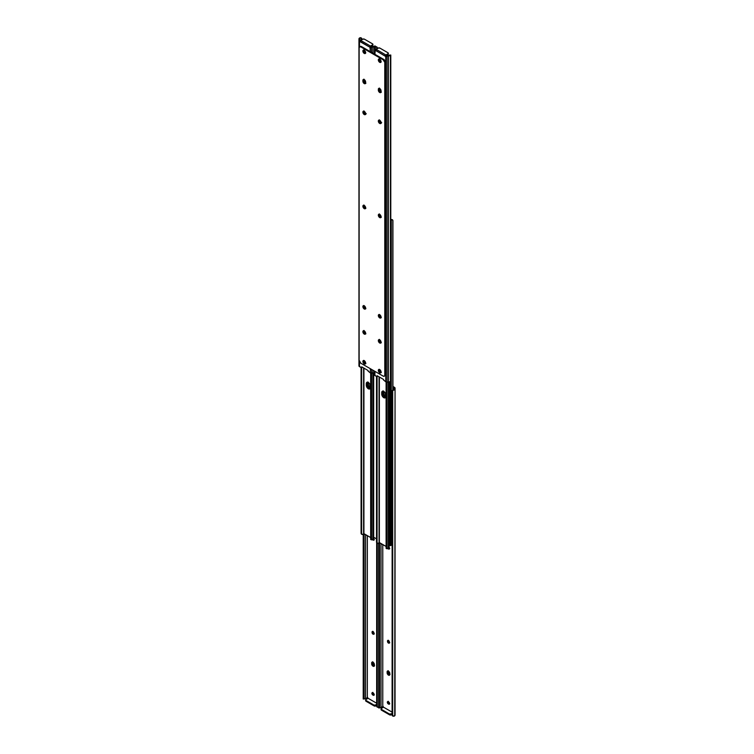 <?xml version="1.0" encoding="UTF-8"?>
<svg xmlns="http://www.w3.org/2000/svg" width="754" height="754" viewBox="0 0 754 754"><rect width="100%" height="100%" fill="white"/><g stroke="black" fill="none" stroke-linecap="round" stroke-linejoin="round"><path stroke-width="1.13" d="M372.608 692.606L373.494 694.651L372.853 695.018A1.357 0.782 60 0 1 371.958 693.821A1.357 0.782 60 0 1 372.174 692.728A1.357 0.782 60 0 1 372.853 692.803L373.192 692.992A1.357 0.782 60 0 1 374.154 694.66L373.73 695.339L372.664 694.896L372.052 692.832L373.381 693.124L374.154 694.66A1.357 0.782 60 0 1 373.871 695.282A1.357 0.782 60 0 1 373.192 695.216L374.201 694.981M366.632 698.015L365.567 698.572L365.567 534.595L365.567 698.572L367.339 697.742L367.339 535.623L367.339 697.742L368.037 698.44M368.103 698.279L376.661 703.218L368.103 698.279L366.01 699.495L368.103 698.279M372.778 631.362L372.702 632.135L372.061 632.106A1.357 0.782 60 0 1 372.344 631.484A1.357 0.782 60 0 1 373.39 631.852A1.357 0.782 60 0 1 373.984 633.219L373.211 634.265L372.061 632.502L372.222 631.588L373.023 631.56L373.984 633.614A1.357 0.782 60 0 1 373.701 634.237A1.357 0.782 60 0 1 372.655 633.878A1.357 0.782 60 0 1 372.061 632.502L372.702 632.135L374.031 633.935M374.568 665.584L373.164 664.104L372.938 662.304L371.656 663.831L372.297 662.672A1.932 1.122 60 0 1 372.429 662.069A1.932 1.122 -120 0 0 372.297 662.672L372.523 661.927L371.656 663.039L372.759 662.125L374.163 663.614L373.993 666.3L372.259 665.499L371.656 663.039A1.932 1.122 60 0 1 372.052 662.153A1.932 1.122 60 0 1 373.55 662.672A1.932 1.122 60 0 1 374.389 664.623L374.389 665.414A1.932 1.122 60 0 1 373.993 666.3A1.932 1.122 60 0 1 372.495 665.782A1.932 1.122 60 0 1 371.656 663.831L372.297 663.463L373.664 665.829L374.427 666.008L373.664 665.829L374.304 665.462A1.932 1.122 -120 0 0 374.389 665.509M373.56 537.96L373.824 540.053L372.344 539.364M378.668 707.252A2.347 1.357 0 0 1 378.47 707.327L377.264 707.139A1.819 1.48 -0 0 1 376.717 706.413L376.661 542.795L376.661 705.998L376.717 542.852L376.717 706.413L377.264 707.139L377.264 543.332L377.264 707.139L378.951 707.111M364.163 699.033L365.388 698.59A1.442 0.829 0 0 0 364.795 698.713L363.221 698.986L363.287 698.279L364.135 698.628L364.069 533.728L364.069 698.279L363.287 698.279L363.287 534.209L363.221 698.628L363.221 534.256L363.239 699.043M376.661 542.795L376.661 705.546M367.716 697.45L366.783 697.978M372.57 692.681A1.357 0.782 -120 0 0 373.494 694.651L373.833 694.849A1.357 0.782 -120 0 0 374.116 694.962L374.116 694.962M373.126 539.223L374.031 539.845M365.681 700.589L374.314 705.998L376.661 705.442L375.841 705.914L376.661 704.698L374.135 705.169L365.86 700.372L366.01 699.495A1.206 0.697 180 0 0 365.652 699.985A1.206 0.697 180 0 0 366.01 700.475L366.01 701.22L374.135 705.914L374.135 705.169L366.01 700.475L366.01 701.22A1.206 0.697 0 0 1 365.652 700.73L365.652 699.985M373.221 539.336A1.357 0.782 -120 0 0 373.946 539.826L373.946 539.826M373.692 538.168A1.357 0.782 60 0 1 373.984 539.138L373.984 539.534A1.357 0.782 60 0 1 373.701 540.156A1.357 0.782 60 0 1 372.41 539.478M372.938 662.21A1.932 1.122 -120 0 0 372.938 662.304L372.297 663.463A1.932 1.122 -120 0 0 374.257 666.018A1.932 1.122 60 0 1 373.664 665.829L372.401 664.123L372.938 663.086A1.932 1.122 -120 0 0 374.304 665.462L373.664 665.829A1.932 1.122 60 0 1 372.297 663.463L372.966 662.012M372.74 631.437A1.357 0.782 -120 0 0 372.702 631.739L372.061 632.106L372.702 632.135A1.357 0.782 -120 0 0 373.946 633.916L373.946 633.916M373.833 694.849L372.853 695.018L373.833 694.849M367.141 697.799L367.999 698.345M374.135 705.169L374.135 705.914A1.206 0.697 0 0 0 375.841 705.914L375.841 705.169A1.206 0.697 180 0 1 374.135 705.169M373.522 538.469L373.626 539.035A1.932 1.122 -120 0 0 373.984 539.383M388.96 547.385L389.064 547.941A1.932 1.122 -120 0 0 389.422 548.299M389.384 548.742L389.384 548.742A1.357 0.782 -120 0 1 388.659 548.252M388.414 701.786A1.932 1.122 -120 0 0 389.592 703.661M372.976 692.869A1.932 1.122 -120 0 0 374.154 694.754M390.016 674.5L388.838 674.566L387.735 672.38A1.932 1.122 -120 0 0 389.695 674.934A1.932 1.122 60 0 1 389.102 674.745L389.743 674.378A1.932 1.122 -120 0 0 389.827 674.425M372.947 631.513A1.932 1.122 -120 0 0 373.984 633.473M388.385 640.429A1.932 1.122 -120 0 0 389.422 642.389M389.384 642.823L389.384 642.823A1.357 0.782 -120 0 1 388.14 641.051L389.469 642.842M374.041 539.43L373.541 538.912M389.479 548.346L388.989 547.828M389.743 703.765L388.404 701.72M374.304 694.849L372.966 692.803M388.376 671.117A1.932 1.122 -120 0 0 388.376 671.211L387.763 672.7L389.102 674.745A1.932 1.122 60 0 1 387.735 672.38L388.376 672.003A1.932 1.122 -120 0 0 389.743 674.378L388.612 673.02L388.404 670.919M374.041 633.52L372.938 631.334M389.479 642.436L388.376 640.25M387.735 672.38L387.735 671.588A1.932 1.122 60 0 1 387.867 670.975A1.932 1.122 -120 0 0 387.735 671.588L388.376 671.211L387.735 672.38L387.735 671.588L387.122 671.663L387.942 670.985L389.601 672.521L389.432 675.216L387.707 674.415L387.094 671.955A1.932 1.122 60 0 1 387.499 671.069A1.932 1.122 60 0 1 388.989 671.588A1.932 1.122 60 0 1 389.827 673.539L389.827 674.33A1.932 1.122 60 0 1 389.432 675.216A1.932 1.122 60 0 1 387.942 674.698A1.932 1.122 60 0 1 387.094 672.747L387.735 671.588L387.735 672.38M388.63 701.908A1.357 0.782 60 0 1 389.601 703.576L389.168 704.255L388.103 703.802L387.49 701.748L388.819 702.04L389.601 703.576A1.357 0.782 60 0 1 389.318 704.198A1.357 0.782 60 0 1 388.63 704.132L389.271 703.765L388.291 703.934A1.357 0.782 60 0 1 387.405 702.737A1.357 0.782 60 0 1 387.613 701.644A1.357 0.782 60 0 1 388.291 701.71L388.63 701.908M392.099 391.26L392.165 391.364A1.819 1.48 0 0 1 392.702 390.638L395.049 388.904A2.347 1.357 180 0 1 393.918 390.072L394.144 387.886L392.919 387.179L394.144 387.886L394.144 388.904A1.442 0.829 180 0 1 393.918 389.356L392.702 390.12A1.819 1.48 180 0 0 392.165 390.845L393.918 389.356L393.918 390.072L392.702 390.638L392.702 716.055L394.747 715.744L395.049 388.103L395.049 715.075A2.347 1.357 0 0 1 393.918 716.243L392.702 716.055L392.702 390.638L392.165 391.364L392.165 715.329L392.702 716.055A1.819 1.48 -0 0 1 392.165 715.329L392.165 391.364L392.099 714.462M382.08 706.932L381.015 707.488L381.015 543.511L381.015 707.488L382.778 706.649L382.778 544.529L382.778 706.649L383.475 707.346M383.541 707.195L392.099 712.134L383.541 707.195L381.449 708.402L383.541 707.195M389.422 642.531L388.828 643.219L387.933 642.596L387.782 640.4L388.998 640.966L389.422 642.531A1.357 0.782 60 0 1 389.139 643.153A1.357 0.782 60 0 1 388.093 642.794A1.357 0.782 60 0 1 387.499 641.418L388.14 641.051L387.499 641.023A1.357 0.782 60 0 1 387.782 640.4A1.357 0.782 60 0 1 388.828 640.768A1.357 0.782 60 0 1 389.422 642.135L389.422 642.531M388.998 546.876L389.262 548.969L387.782 548.281M379.611 707.949L380.827 707.506A1.442 0.829 0 0 0 380.233 707.629L378.668 707.959L378.725 707.195L379.573 707.535L379.516 542.644L379.516 707.195L378.725 707.195L378.725 543.116L378.668 707.535L378.668 543.172L378.678 707.959M394.521 387.368A1.819 1.046 180 0 1 395.049 388.103L392.919 386.434L394.521 387.368M395.049 714.104L395.011 713.633M383.155 706.366L382.221 706.884M388.046 701.512L389.271 703.765L388.291 703.934L388.932 703.567A1.357 0.782 -120 0 1 388.008 701.597M388.574 548.13L389.469 548.761M381.119 709.505L389.761 714.915L392.099 714.358L391.288 714.83L392.099 713.614L389.573 714.085L381.298 709.288L381.449 708.402A1.206 0.697 180 0 0 381.09 708.901A1.206 0.697 180 0 0 381.449 709.391L381.449 710.136L389.573 714.83L389.573 714.085L381.449 709.391L381.449 710.136A1.206 0.697 0 0 1 381.09 709.637L381.09 708.901M395.049 388.904L395.049 388.103M389.13 547.084A1.357 0.782 60 0 1 389.422 548.045L389.422 548.441A1.357 0.782 60 0 1 389.139 549.072A1.357 0.782 60 0 1 387.848 548.394M382.58 706.715L383.437 707.252M389.573 714.085L389.573 714.83A1.206 0.697 0 0 0 391.288 714.83L391.288 714.085A1.206 0.697 180 0 1 389.573 714.085M383.692 391.053L383.993 394.568L386.076 396.764M381.1 217.35L379.696 217.548A1.932 1.122 60 0 1 378.433 215.842A1.932 1.122 60 0 1 378.725 214.287A1.932 1.122 60 0 1 379.696 214.381A1.932 1.122 60 0 1 380.959 216.087A1.932 1.122 60 0 1 380.666 217.642L379.168 217.124L378.329 215.173L379.168 214.202L380.629 215.644A1.112 0.641 180 0 1 380.374 214.975L381.034 216.436L380.666 217.642A1.932 1.122 60 0 1 379.696 217.548L380.336 217.171A1.932 1.122 -120 0 0 380.93 217.359M392.071 544.416L391.797 544.558A1.442 0.829 0 0 0 391.269 545.142L391.269 220.451L391.185 545.293L389.45 545.425A1.112 0.641 0 0 0 391.185 545.293L391.269 220.451A1.442 0.829 180 0 1 391.797 219.866L392.796 220.13L392.796 390.054L392.796 220.13M385.822 397.226L383.352 394.936L383.164 391.043M390.779 219.744A2.347 1.357 180 0 1 391.288 219.433L392.363 219.829M392.919 220.573L392.919 389.978L392.919 220.573M392.325 544.275L391.185 545.293L391.185 220.611A1.112 0.641 180 0 1 390.779 220.837M390.619 220.884L391.797 219.866L390.695 219.819M383.654 391.364A2.875 1.659 -120 0 0 383.654 391.486L383.013 391.854A2.875 1.659 60 0 1 383.117 391.175M385.68 397.207A2.875 1.659 60 0 1 383.013 393.437L383.654 393.06A2.875 1.659 -120 0 0 385.784 396.642M383.654 393.06L383.013 393.437L383.013 391.854L383.654 391.486L383.654 393.06M370.421 388.451L369.064 388.47L369.601 388.159A3.025 1.744 -120 0 0 370.195 388.404L368.715 388.96L366.878 387.264L366.284 385.256L366.878 382.363L368.32 382.504L369.752 384.022L370.195 388.414M385.859 397.358L385.04 397.075A3.025 1.744 -120 0 0 385.633 397.32L384.154 397.876L382.325 396.18L381.722 394.172L382.325 391.279L383.758 391.42L385.19 392.938L385.633 397.33M389.507 381.958L389.507 544.416L390.157 544.049L390.157 381.675L390.157 544.049L389.507 544.416L389.507 381.958M376.519 538.893L373.155 536.952L376.519 538.893M389.394 545.255L390.157 544.049A2.422 1.395 -120 0 1 389.648 545.161L389.007 545.528L389.507 544.416A2.422 1.395 60 0 1 389.007 545.528M367.575 382.24A3.025 1.744 -120 0 0 367.462 382.975L366.925 384.766L367.462 384.455A3.025 1.744 -120 0 0 369.601 388.159L367.622 385.501L367.622 382.127M383.023 391.156A3.025 1.744 -120 0 0 382.9 391.892L382.372 393.682L382.9 393.371A3.025 1.744 -120 0 0 385.04 397.075L383.07 394.408L383.07 391.043M382.9 391.892L382.372 392.203L382.9 391.892M367.462 382.975L366.925 383.286L367.462 382.975M368.254 382.137L368.555 385.652L370.638 387.848M365.652 208.434L364.257 208.632A1.932 1.122 60 0 1 362.985 206.926A1.932 1.122 60 0 1 363.287 205.371A1.932 1.122 60 0 1 364.257 205.465A1.932 1.122 60 0 1 365.52 207.171A1.932 1.122 60 0 1 365.219 208.726L363.73 208.208L362.881 206.257L363.73 205.286L365.19 206.728A1.112 0.641 180 0 1 364.927 206.068L365.596 207.52L365.219 208.726A1.932 1.122 60 0 1 364.257 208.632L364.898 208.264A1.932 1.122 -120 0 0 365.492 208.443M370.374 388.31L367.914 386.02L367.726 382.127M368.216 382.448A2.875 1.659 -120 0 0 368.206 382.57L367.566 382.938A2.875 1.659 60 0 1 367.669 382.259M370.242 388.291A2.875 1.659 60 0 1 367.566 384.521L368.206 384.154A2.875 1.659 -120 0 0 370.346 387.726M368.206 384.154L367.566 384.521L367.566 382.938L368.206 382.57L368.206 384.154M363.918 368.112L363.918 533.644L370.666 537.536L363.607 533.7L363.607 367.933L363.607 533.7L362.712 534.567A2.347 1.357 0 0 0 363.607 533.7L363.918 368.112M367.273 382.203L367.273 386.387L368.565 388.131L370.091 388.668M361.081 533.427L361.081 367.566L361.081 533.427L361.524 367.754L361.637 534.171L361.637 367.716L361.637 534.171L362.712 534.567L361.081 533.427M370.676 539.478L370.666 373.051L370.666 539.383L370.723 373.07L370.723 539.119L371.383 539.374L371.383 373.192L371.552 539.845L371.552 373.202L371.552 539.845L370.676 539.478M371.552 539.873L373.155 539.364L372.881 373.202L372.881 539.412A1.442 0.829 -0 0 0 371.873 539.713L370.836 539.591M373.626 539.035L373.155 539.364L373.155 373.192L373.155 539.364A1.112 0.641 -0 0 0 373.692 538.808L373.692 373.136M367.236 382.24A2.875 1.659 -120 0 0 366.925 383.305L366.284 383.682A2.875 1.659 60 0 1 366.878 382.363A2.875 1.659 60 0 1 369.092 383.136A2.875 1.659 60 0 1 370.346 386.029L370.346 387.603A2.875 1.659 60 0 1 369.752 388.923A2.875 1.659 60 0 1 367.537 388.15A2.875 1.659 60 0 1 366.284 385.256L366.925 384.889A2.875 1.659 -120 0 0 367.971 387.547A2.875 1.659 -120 0 0 370.035 388.678M366.284 383.682L366.925 383.305L366.925 384.889L366.284 385.256L366.284 383.682M379.356 377.028L379.356 542.56L386.105 546.452L379.055 542.616L379.055 376.849L379.055 542.616L378.15 543.483A2.347 1.357 0 0 0 379.055 542.616L379.356 377.028M382.712 391.119L382.712 395.303L384.003 397.047L385.53 397.584M376.519 542.343L376.519 376.482L376.519 542.343L376.962 376.67L377.075 543.087L377.075 376.632L377.075 543.087L378.15 543.483L376.519 542.343M386.123 548.384L386.105 381.967L386.105 548.299L386.161 381.986L386.161 548.035L386.821 548.29L386.821 382.108L386.99 548.752L386.99 382.118L386.99 548.752L386.123 548.384M387.038 548.808L388.593 548.271L388.329 382.118L388.329 548.328A1.442 0.829 -0 0 0 387.311 548.629L386.284 548.497M389.064 547.941L388.593 548.271L388.593 382.108L388.593 548.271A1.112 0.641 -0 0 0 389.13 547.724L389.13 382.052M377.33 543.38L376.717 542.852M382.674 391.156A2.875 1.659 -120 0 0 382.372 392.221L381.722 392.598A2.875 1.659 60 0 1 382.325 391.279A2.875 1.659 60 0 1 384.54 392.052A2.875 1.659 60 0 1 385.794 394.945L385.794 396.519A2.875 1.659 60 0 1 385.19 397.839A2.875 1.659 60 0 1 382.985 397.066A2.875 1.659 60 0 1 381.722 394.172L382.372 393.805A2.875 1.659 -120 0 0 383.418 396.463A2.875 1.659 -120 0 0 385.483 397.584M381.722 392.598L382.372 392.221L382.372 393.805L381.722 394.172L381.722 392.598M365.747 363.192L365.605 363.239A1.357 0.782 60 0 1 365.068 363.117L365.605 362.806L364.729 362.928L363.833 361.722L364.191 360.582M365.747 52.723L365.605 52.78A1.357 0.782 60 0 1 365.068 52.657L365.605 52.346L364.729 52.46L363.833 51.263L364.191 50.113M363.522 331.336A1.932 1.122 60 0 1 363.664 330.733A1.932 1.122 -120 0 0 364.898 333.711L363.635 332.005L363.635 330.799L363.522 331.336L364.173 330.968L363.522 331.336A1.932 1.122 60 0 0 365.492 333.899A1.932 1.122 -120 0 1 364.898 333.711L363.522 331.336M364.173 330.874A1.932 1.122 -120 0 0 364.173 330.968L365.803 333.466M374.625 372.815L370.308 372.891L370.308 368.697L370.308 372.891L368.046 371.091L370.308 372.891A1.819 1.046 0 0 0 371.599 373.202L371.599 369.432L371.599 373.202L372.985 373.202L372.985 370.242L372.985 373.202A2.347 1.357 0 0 0 374.389 372.928M369.978 47.219L370.459 46.314L371.59 47.21L370.308 47.606L370.308 51.658L370.016 47.295L359.121 40.886L359.479 46.946L359.479 41.347L370.016 47.295L370.459 46.314L371.59 47.21L371.599 52.403L371.599 47.2L370.016 47.295M358.951 39.349L358.951 38.925A2.347 1.357 180 0 1 360.082 37.757L360.082 38.473A1.442 0.829 180 0 0 359.865 38.812L358.951 39.839L359.253 38.256L360.082 37.757L360.082 38.473L358.951 39.896L359.856 38.935L360.12 40.98M364.418 360.676L365.586 362.683L364.729 362.928A1.357 0.782 60 0 1 363.833 361.722A1.357 0.782 60 0 1 364.041 360.638A1.357 0.782 60 0 1 364.078 360.61M364.418 50.216L365.586 52.215L364.729 52.46A1.357 0.782 60 0 1 363.833 51.263A1.357 0.782 60 0 1 364.041 50.169A1.357 0.782 60 0 1 364.078 50.15M365.699 113.873L364.71 113.769L363.937 112.233L364.578 111.611L365.728 113.618M364.191 330.676L364.173 330.968A1.932 1.122 -120 0 0 365.624 333.381M364.191 79.377L364.399 81.479L365.803 82.959M365.699 207.953L364.71 207.859L363.937 206.323L364.578 205.701L365.728 207.708M365.699 308.32L364.71 308.216L363.937 306.68L364.578 306.058L365.728 308.066M373.767 46.371L374.625 46.644L372.25 47.031L373.767 46.371A1.442 0.829 180 0 1 373.173 46.494L371.599 47.2L372.985 47.031L372.985 53.204L372.985 47.031A2.347 1.357 180 0 0 375.002 46.371L373.767 46.371M361.317 367.698L358.951 365.897L358.951 39.896L358.951 365.897A1.819 1.046 0 0 0 359.479 366.632L359.479 361.637L359.479 366.632L361.496 367.754L361.684 366.83L368.103 370.534L361.684 366.83L361.317 367.698M375.322 46.041L375.332 46.748L375.332 46.051L374.389 46.051M372.551 46.654L371.647 47.172M361.298 38.463L361.298 39.99L361.298 38.463A1.819 1.48 0 0 1 361.835 39.189L361.298 38.463M361.835 39.679L361.835 39.189L361.835 39.679M361.835 38.671L361.835 38.671A1.819 1.48 180 0 0 361.298 37.945L361.835 38.671M360.082 37.757L360.704 37.7L360.082 37.757M359.856 40.433L359.111 40.857L358.951 39.896L359.856 39.321L359.856 40.433L359.111 40.857L358.951 39.896M365.605 363.239L364.729 362.928L365.37 362.551A1.357 0.782 -120 0 1 364.408 360.798M365.605 52.78L364.729 52.46L365.37 52.092A1.357 0.782 -120 0 1 364.408 50.339M365.615 113.571A1.357 0.782 -120 0 1 364.578 111.865L363.937 112.233L364.21 111.215M365.652 333.881L364.257 334.079L365.652 333.881M364.173 79.575A1.932 1.122 -120 0 0 364.173 79.67L363.522 80.838A1.932 1.122 -120 0 0 365.492 83.392A1.932 1.122 60 0 1 363.522 80.838L364.371 82.78L365.652 83.374L363.928 82.186L363.522 80.047A1.932 1.122 60 0 1 363.664 79.434A1.932 1.122 -120 0 0 363.522 80.047L362.881 80.414A1.932 1.122 60 0 1 363.287 79.528A1.932 1.122 60 0 1 364.257 79.622L365.596 81.668L365.011 83.751L363.73 83.157L362.91 81.526L363.117 79.67L364.257 79.622A1.932 1.122 60 0 1 365.624 81.998L365.624 82.789A1.932 1.122 60 0 1 365.219 83.675A1.932 1.122 60 0 1 363.73 83.157A1.932 1.122 60 0 1 362.881 81.206L363.522 80.047L363.522 80.838L364.173 80.461A1.932 1.122 -120 0 0 365.624 82.883M365.615 207.661A1.357 0.782 -120 0 1 364.578 205.955L363.937 206.323L364.21 205.305M365.615 308.018A1.357 0.782 -120 0 1 364.578 306.312L363.937 306.68L364.21 305.662M360.139 40.904A0.905 0.528 120 0 1 360.619 40.386L370.459 46.06A0.905 0.528 -60 0 0 369.978 46.588L372.551 44.854L372.702 45.485L372.91 44.363A1.206 0.697 180 0 0 372.551 43.864L364.427 39.17A1.206 0.697 180 0 0 362.712 39.17L364.427 39.17L372.551 43.864L372.702 44.75L370.459 46.06L360.619 40.386L362.712 39.17L359.875 41.319M365.615 308.395A1.357 0.782 60 0 1 365.577 308.414A1.357 0.782 60 0 1 364.531 308.047A1.357 0.782 60 0 1 363.937 306.68L364.474 305.973L363.937 306.284A1.357 0.782 60 0 1 364.107 305.756M365.615 208.029A1.357 0.782 60 0 1 365.577 208.057A1.357 0.782 60 0 1 364.531 207.689A1.357 0.782 60 0 1 363.937 206.323L364.474 205.616L363.937 205.927A1.357 0.782 60 0 1 364.107 205.39M366.218 113.6L365.577 113.967A1.357 0.782 60 0 1 365.577 113.967A1.357 0.782 60 0 1 364.531 113.6A1.357 0.782 60 0 1 363.937 112.233L364.474 111.526L363.937 111.837A1.357 0.782 60 0 1 364.107 111.309M359.856 40.782L360.459 40.989M372.91 44.363A1.206 0.697 180 0 1 372.551 44.854L372.551 45.598L370.563 46.748L372.551 45.598A1.206 0.697 -0 0 0 372.91 45.099L372.815 44.835M379.102 88.35A1.932 1.122 -120 0 0 378.97 88.963L378.329 89.33A1.932 1.122 60 0 1 378.725 88.444A1.932 1.122 60 0 1 379.696 88.538L381.034 90.584L380.459 92.667L379.168 92.063L378.348 90.442L378.555 88.586L379.696 88.538A1.932 1.122 60 0 1 381.062 90.914L381.062 91.696A1.932 1.122 60 0 1 380.666 92.582A1.932 1.122 60 0 1 379.168 92.063A1.932 1.122 60 0 1 378.329 90.122L379.196 88.218L378.97 89.745A1.932 1.122 -120 0 0 380.93 92.308A1.932 1.122 60 0 1 378.97 89.745L378.329 90.122L378.97 88.963A1.932 1.122 60 0 1 379.102 88.35M365.652 53.204L364.257 53.402A1.932 1.122 60 0 1 362.985 51.696A1.932 1.122 60 0 1 363.287 50.141A1.932 1.122 60 0 1 364.257 50.235L365.52 51.941L365.011 53.572L362.985 51.696L363.117 50.282L364.257 50.235A1.932 1.122 60 0 1 365.52 51.941A1.932 1.122 60 0 1 365.219 53.496A1.932 1.122 60 0 1 364.257 53.402L364.898 53.025A1.932 1.122 -120 0 0 365.492 53.214M381.1 62.111L379.696 62.309A1.932 1.122 60 0 1 378.433 60.603A1.932 1.122 60 0 1 378.725 59.057A1.932 1.122 60 0 1 379.696 59.151L380.959 60.857L380.459 62.488L379.168 61.894L378.348 60.263L378.725 59.057L379.696 59.151A1.932 1.122 60 0 1 380.959 60.857A1.932 1.122 60 0 1 380.666 62.412A1.932 1.122 60 0 1 379.696 62.309L380.336 61.941A1.932 1.122 -120 0 0 380.93 62.13M380.336 342.627A1.932 1.122 -120 0 0 380.93 342.816A1.932 1.122 60 0 1 378.97 340.252L379.196 339.507L378.97 340.252A1.932 1.122 60 0 1 379.102 339.649A1.932 1.122 -120 0 0 380.336 342.627L379.073 340.921L379.611 339.884L379.073 340.921L380.336 342.627L379.696 342.995L380.336 342.627M379.696 339.837A1.932 1.122 60 0 1 380.959 341.543A1.932 1.122 60 0 1 380.666 343.089A1.932 1.122 60 0 1 379.696 342.995L378.348 340.949L378.932 339.658L380.959 341.543L380.836 342.947L379.696 342.995A1.932 1.122 60 0 1 378.433 341.289A1.932 1.122 60 0 1 378.725 339.734A1.932 1.122 60 0 1 379.696 339.837M381.1 123.26L379.696 123.458A1.932 1.122 60 0 1 378.433 121.752A1.932 1.122 60 0 1 378.725 120.197A1.932 1.122 60 0 1 379.696 120.301L380.959 122.007L380.459 123.628L379.168 123.034L378.348 121.413L378.725 120.197L379.696 120.301A1.932 1.122 60 0 1 380.959 122.007A1.932 1.122 60 0 1 380.666 123.552A1.932 1.122 60 0 1 379.696 123.458L380.336 123.09A1.932 1.122 -120 0 0 380.93 123.27M365.652 114.344L364.257 114.542A1.932 1.122 60 0 1 362.985 112.836A1.932 1.122 60 0 1 363.287 111.281A1.932 1.122 60 0 1 364.257 111.385L365.52 113.091L365.011 114.712L362.985 112.836L363.117 111.422L364.257 111.385A1.932 1.122 60 0 1 365.52 113.091A1.932 1.122 60 0 1 365.219 114.636A1.932 1.122 60 0 1 364.257 114.542L364.898 114.174A1.932 1.122 -120 0 0 365.492 114.363M365.652 308.791L364.257 308.989A1.932 1.122 60 0 1 362.985 307.283A1.932 1.122 60 0 1 363.287 305.738A1.932 1.122 60 0 1 364.257 305.832L365.52 307.538L365.011 309.159L362.985 307.283L363.117 305.879L364.257 305.832A1.932 1.122 60 0 1 365.52 307.538A1.932 1.122 60 0 1 365.219 309.083A1.932 1.122 60 0 1 364.257 308.989L364.898 308.622A1.932 1.122 -120 0 0 365.492 308.81M381.1 317.707L379.696 317.905A1.932 1.122 60 0 1 378.433 316.199A1.932 1.122 60 0 1 378.725 314.644A1.932 1.122 60 0 1 379.696 314.748L380.959 316.454L380.459 318.075L379.168 317.481L378.348 315.86L378.725 314.644L379.696 314.748A1.932 1.122 60 0 1 380.959 316.454A1.932 1.122 60 0 1 380.666 317.999A1.932 1.122 60 0 1 379.696 317.905L380.336 317.538A1.932 1.122 -120 0 0 380.93 317.717M381.1 372.58L379.696 372.778A1.932 1.122 60 0 1 378.433 371.072A1.932 1.122 60 0 1 378.725 369.517A1.932 1.122 60 0 1 379.696 369.62L380.959 371.326L380.459 372.947L379.168 372.353L378.348 370.732L378.725 369.517L379.696 369.62A1.932 1.122 60 0 1 380.959 371.326A1.932 1.122 60 0 1 380.666 372.872A1.932 1.122 60 0 1 379.696 372.778L380.336 372.41A1.932 1.122 -120 0 0 380.93 372.589M365.652 363.664L364.257 363.862A1.932 1.122 60 0 1 362.985 362.156A1.932 1.122 60 0 1 363.287 360.61A1.932 1.122 60 0 1 364.257 360.704L365.52 362.41L365.011 364.031L362.985 362.156L363.117 360.751L364.257 360.704A1.932 1.122 60 0 1 365.52 362.41A1.932 1.122 60 0 1 365.219 363.956A1.932 1.122 60 0 1 364.257 363.862L364.898 363.494A1.932 1.122 -120 0 0 365.492 363.682M364.257 330.921A1.932 1.122 60 0 1 365.52 332.627A1.932 1.122 60 0 1 365.219 334.173A1.932 1.122 60 0 1 364.257 334.079L362.985 332.373L363.494 330.742L365.52 332.627L365.388 334.031L364.257 334.079A1.932 1.122 60 0 1 362.985 332.373A1.932 1.122 60 0 1 363.287 330.827A1.932 1.122 60 0 1 364.257 330.921M384.691 375.916L385.417 375.087L384.804 375.087A2.422 1.395 60 0 1 384.304 376.189A2.422 1.395 60 0 1 383.098 376.076L360.855 363.23L383.098 376.076L384.304 376.189L385.445 374.719L385.445 62.375L384.804 62.742L384.804 375.087L384.776 62.337L383.098 59.783L383.739 59.415L361.496 46.569L360.855 46.936L383.098 59.783L360.855 46.936L359.639 46.823L359.14 47.926L359.14 360.271L359.14 47.926A2.422 1.395 60 0 1 359.639 46.823A2.422 1.395 60 0 1 360.855 46.936L361.157 46.418L360.073 46.625M384.304 376.189L384.945 375.822A2.422 1.395 -120 0 0 385.445 374.719L385.417 61.969L383.739 59.415L361.496 46.569A2.422 1.395 -120 0 0 360.289 46.446L359.639 46.823M379.639 88.293L378.97 88.963L378.97 89.745L379.611 89.377L378.97 89.745L379.196 90.763L381.1 92.29L379.196 90.763L378.97 88.963L379.611 88.586L379.837 90.386L381.241 91.875M379.102 214.202A1.932 1.122 -120 0 0 380.336 217.171L379.196 215.814L379.196 214.061M363.664 205.286A1.932 1.122 -120 0 0 364.898 208.264L363.758 206.898L363.758 205.145M363.664 50.047A1.932 1.122 -120 0 0 364.898 53.025L363.758 51.668L363.758 49.915M379.102 58.963A1.932 1.122 -120 0 0 380.336 61.941L379.196 60.584L379.196 58.831M381.1 342.797L380.6 342.75L381.1 342.797M363.522 80.838L363.522 80.047L362.881 80.414L362.881 81.206L363.522 80.838M379.102 120.112A1.932 1.122 -120 0 0 380.336 123.09L379.196 121.724L379.196 119.971M363.664 111.196A1.932 1.122 -120 0 0 364.898 114.174L363.758 112.817L363.758 111.055M363.664 305.643A1.932 1.122 -120 0 0 364.898 308.622L363.758 307.264L363.758 305.502M379.102 314.559A1.932 1.122 -120 0 0 380.336 317.538L379.196 316.171L379.196 314.418M379.102 369.432A1.932 1.122 -120 0 0 380.336 372.41L379.196 371.043L379.196 369.29M363.664 360.516A1.932 1.122 -120 0 0 364.898 363.494L363.758 362.137L363.758 360.374M359.14 360.271L360.855 363.23A2.422 1.395 60 0 1 359.14 360.271M384.804 62.742L385.445 62.375A2.422 1.395 -120 0 0 383.739 59.415L383.098 59.783A2.422 1.395 60 0 1 384.804 62.742M381.185 372.099L381.043 372.156A1.357 0.782 60 0 1 380.506 372.033L381.043 371.722L380.167 371.835L379.271 370.638L379.63 369.498M381.185 61.64L381.043 61.696A1.357 0.782 60 0 1 380.506 61.574L381.043 61.263L380.167 61.376L379.271 60.179L379.63 59.029M379.611 339.79A1.932 1.122 -120 0 0 379.611 339.884L381.241 342.382M390.779 55.014L390.779 380.384L390.44 381.458L388.433 382.118A2.347 1.357 0 0 0 390.44 381.458L390.44 55.287A2.347 1.357 180 0 1 388.433 55.947L388.433 382.118L386.029 381.939L383.484 379.941L385.756 381.807A1.819 1.046 0 0 0 387.038 382.118L387.038 56.116L385.756 56.522L385.756 381.807L385.756 56.522L374.559 49.802L374.917 54.316L375.219 50.292L385.454 56.201L385.897 55.221L387.028 56.116L387.038 382.118L388.433 382.118L388.433 55.947L387.688 55.947L390.44 55.287L386.161 56.597L385.454 56.201M374.389 48.265L374.389 47.832A2.347 1.357 180 0 1 375.53 46.673L375.53 47.389A1.442 0.829 180 0 0 375.303 47.728L374.389 48.756L374.389 47.832L375.53 46.673L374.389 48.265L374.389 48.812L375.294 47.851L375.219 50.292M385.417 56.135L385.897 55.221L386.661 56.258L388.612 55.41A1.442 0.829 180 0 0 389.205 55.287L390.44 55.287L389.205 55.287L389.837 54.967M379.865 369.592L381.024 371.59L380.167 371.835A1.357 0.782 60 0 1 379.271 370.638A1.357 0.782 60 0 1 379.488 369.545A1.357 0.782 60 0 1 379.526 369.526M379.865 59.132L381.024 61.131L380.167 61.376A1.357 0.782 60 0 1 379.271 60.179A1.357 0.782 60 0 1 379.488 59.085A1.357 0.782 60 0 1 379.526 59.066M381.138 122.779L380.148 122.685L379.375 121.149L380.016 120.527L381.166 122.534M379.639 339.592L379.611 339.884A1.932 1.122 -120 0 0 381.062 342.297M381.138 216.869L380.148 216.775L379.375 215.239L380.016 214.617L381.166 216.615M381.138 317.227L380.148 317.132L379.375 315.596L380.016 314.974L381.166 316.982M376.764 376.614L374.427 375.011L374.389 371.043L374.389 374.813A1.819 1.046 0 0 0 374.917 375.549L374.917 371.354L374.917 375.549L376.934 376.67L377.132 375.737L383.541 379.441L377.132 375.737L376.764 376.614M387.999 55.56L387.085 56.088M376.736 47.379L376.736 48.906L376.736 47.379A1.819 1.48 0 0 1 377.283 48.105L376.736 47.379M377.283 48.595L377.283 48.105L377.283 48.595M377.283 47.587L377.283 47.587A1.819 1.48 180 0 0 376.736 46.861L377.283 47.587M375.53 46.673L376.152 46.616L375.53 46.673M374.389 54.015L374.389 48.812L374.389 54.015M375.294 49.34L374.549 49.773L374.389 48.812L375.294 48.228L375.294 49.34L374.549 49.773L374.389 48.812M381.043 372.156L380.167 371.835L380.808 371.468A1.357 0.782 -120 0 1 379.846 369.714M381.043 61.696L380.167 61.376L380.808 61.008A1.357 0.782 -120 0 1 379.846 59.246M381.053 122.487A1.357 0.782 -120 0 1 380.016 120.781L379.375 121.149L379.658 120.131M381.053 216.577A1.357 0.782 -120 0 1 380.016 214.862L379.375 215.239L379.658 214.221M381.053 316.934A1.357 0.782 -120 0 1 380.016 315.229L379.375 315.596L379.658 314.578M375.577 49.821A0.905 0.528 120 0 1 376.058 49.302L385.897 54.976A0.905 0.528 -60 0 0 385.417 55.504L387.99 53.77L388.14 54.401L388.348 53.27A1.206 0.697 180 0 0 387.99 52.78L379.865 48.086A1.206 0.697 180 0 0 378.159 48.086L379.865 48.086L387.99 52.78L388.14 53.666L385.897 54.976L376.058 49.302L378.159 48.086L375.313 50.235M381.053 317.311A1.357 0.782 60 0 1 381.015 317.33A1.357 0.782 60 0 1 379.969 316.963A1.357 0.782 60 0 1 379.375 315.596L379.912 314.889L379.375 315.2A1.357 0.782 60 0 1 379.545 314.663M381.053 216.945A1.357 0.782 60 0 1 381.015 216.973A1.357 0.782 60 0 1 379.969 216.605A1.357 0.782 60 0 1 379.375 215.239L379.912 214.532L379.375 214.843A1.357 0.782 60 0 1 379.545 214.306M379.611 88.491A1.932 1.122 -120 0 0 379.611 88.586L379.611 89.377A1.932 1.122 -120 0 0 381.062 91.79M381.053 122.864A1.357 0.782 60 0 1 381.015 122.883A1.357 0.782 60 0 1 379.969 122.516A1.357 0.782 60 0 1 379.375 121.149L379.912 120.442L379.375 120.753A1.357 0.782 60 0 1 379.545 120.216M375.294 49.698L375.897 49.905M388.348 53.27A1.206 0.697 180 0 1 387.99 53.77L387.99 54.505L386.001 55.655L387.99 54.505A1.206 0.697 -0 0 0 388.348 54.015L388.253 53.751M374.342 539.779L373.701 540.156M372.693 661.786L372.052 662.153M374.342 633.869L373.701 634.237M372.815 692.361L372.174 692.728M366.915 697.912L366.001 698.44M389.79 548.695L389.139 549.072M388.14 670.702L387.499 671.069M389.79 642.785L389.139 643.153M388.253 701.277L387.613 701.644M382.353 706.828L381.449 707.356M380.308 215.833L380.308 215.192M392.721 220.064L392.165 219.574M364.87 206.916L364.87 206.276M361.835 534.426L361.279 533.936M366.878 382.363L367.518 381.995M382.325 391.279L382.966 390.911M362.259 367.358L361.618 367.726M370.845 47.634L371.59 47.21L370.845 47.634M379.366 88.077L378.725 88.444M381.307 217.275L380.666 217.642M365.86 208.358L365.219 208.726M381.307 342.721L380.666 343.089M363.928 79.161L363.287 79.528M381.307 123.185L380.666 123.552M365.86 114.269L365.219 114.636M365.86 308.716L365.219 309.083M381.307 317.632L380.666 317.999M381.307 372.504L380.666 372.872M365.86 363.588L365.219 363.956M365.86 333.805L365.219 334.173M363.928 330.45L363.287 330.827M363.928 110.913L363.287 111.281M379.366 119.829L378.725 120.197M365.219 83.675L365.86 83.298M379.366 339.366L378.725 339.734M379.366 58.689L378.725 59.057M363.928 49.773L363.287 50.141M363.928 205.003L363.287 205.371M379.366 213.919L378.725 214.287M380.666 92.582L381.307 92.214M377.707 376.274L377.066 376.642M381.015 122.883L381.656 122.516M386.284 56.55L387.028 56.116L386.284 56.55"/></g></svg>
